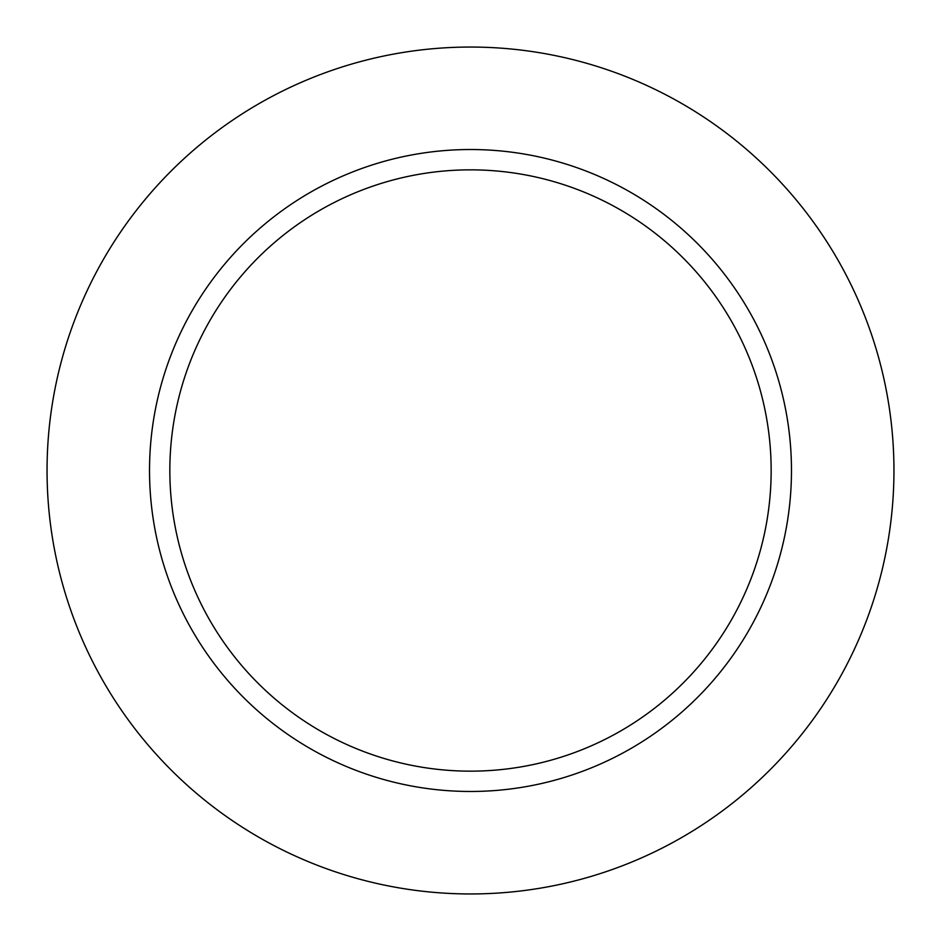 <?xml version="1.0" encoding="UTF-8"?>
<svg xmlns="http://www.w3.org/2000/svg" width="941" height="941" viewBox="0 0 941 941"><rect width="100%" height="100%" fill="white"/><g stroke="black" fill="none" stroke-linecap="round" stroke-linejoin="round"><path stroke-width="1.41" d="M470.5 169.851A300.649 300.649 0 0 1 730.875 620.825A300.649 300.649 0 0 1 210.125 620.825A300.649 300.649 0 0 1 470.5 169.851M470.5 149.525A320.975 320.975 0 0 1 748.471 630.988A320.975 320.975 0 0 1 192.529 630.988A320.975 320.975 0 0 1 470.5 149.525M470.5 47.05A423.45 423.45 0 0 1 837.219 682.225A423.45 423.45 0 0 1 103.781 682.225A423.45 423.45 0 0 1 470.5 47.05"/></g></svg>
